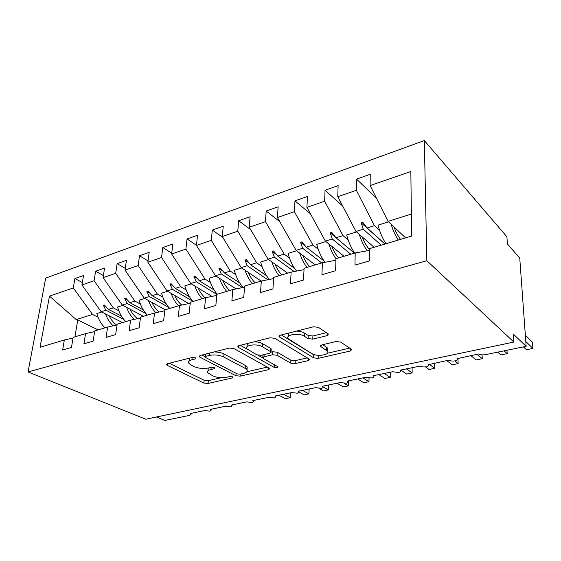 <?xml version="1.0" encoding="UTF-8"?>
<svg xmlns="http://www.w3.org/2000/svg" width="561" height="561" viewBox="0 0 561 561"><rect width="100%" height="100%" fill="white"/><g stroke="black" fill="none" stroke-linecap="round" stroke-linejoin="round"><path stroke-width="0.84" d="M195.354 357.813L192.199 357.483L167.381 363.752L166.456 364.734L167.241 365.365L203.895 383.058L208.068 383.479L232.352 377.932L233.074 377.223L232.654 376.88L229.68 376.571L226.476 377.308C221.63 378.156 217.093 377.693 212.871 375.912L207.794 372.721C207.114 371.305 208.187 370.225 210.999 369.475L214.232 368.703L214.947 367.967L214.484 367.595L211.427 367.273L208.187 368.051C203.271 368.956 198.601 368.465 194.183 366.592L191.077 365.043L188.748 363.149C188.061 361.691 189.113 360.576 191.89 359.804L195.158 358.991L195.859 358.227L195.354 357.813M327.049 335.66L328.437 334.075L318.41 327.344L313.571 326.783L280.311 335.197L279.062 336.656L313.697 357.869L318.15 358.353L350.359 350.997L351.768 349.517L340.639 342.07L335.997 341.544L321.832 344.91L320.492 346.368L327.463 351.151C330.632 354.875 316.874 356.992 311.874 353.598L288.172 338.711C284.876 334.777 299.02 332.533 304.286 336.207L308.08 338.613L312.779 339.139L327.049 335.66L327.133 333.122M28.05 371.964L426.851 260.718L424.319 140.559L45.693 278.088L28.05 371.964L145.804 419.221L513.883 342.063L513.357 334.132L526.155 346.319L485.517 354.657C482.614 355.127 480.412 354.882 478.919 353.914L457.446 358.598C458.064 359.538 457.299 360.295 455.167 360.884C452.468 361.249 450.392 360.989 448.954 360.099L428.422 364.685C428.983 365.562 428.281 366.263 426.311 366.803C423.702 367.16 421.655 366.908 420.182 366.045L400.154 370.183L400.533 370.526C401.038 371.347 400.386 371.999 398.569 372.49L392.518 371.761L373.254 375.737L373.71 376.143C374.166 376.908 373.556 377.518 371.88 377.967L365.905 377.258L347.357 381.087L347.89 381.543C348.297 382.258 347.729 382.826 346.186 383.24L340.282 382.553L322.421 386.241L323.017 386.746C323.388 387.413 322.856 387.939 321.425 388.317L315.598 387.651L298.375 391.206L299.048 391.76L297.554 393.219L291.804 392.567L275.192 395.996L275.921 396.592L274.525 397.945L268.845 397.307L252.808 400.624L253.6 401.248L252.296 402.503L246.679 401.886L231.195 405.084L232.044 405.743L230.823 406.907L225.277 406.311L210.312 409.404L211.216 410.084L210.066 411.171L204.583 410.582L190.116 413.576L191.077 414.284L189.8 415.329L164.871 420.441L156.435 416.991M426.851 260.718L513.883 342.063M233.993 348.577L229.386 348.072L200.179 355.464L199.169 356.572L199.877 357.161L235.893 375.716L240.15 376.151L268.642 369.65L269.785 368.5L233.993 348.577M238.965 345.653L270.093 337.778L274.813 338.304L309.504 359.306L308.234 360.611L295.107 363.612L290.717 363.142L277.064 355.246L272.562 354.755L263.95 356.81L262.793 358.044L263.34 358.507L278.039 366.866C277.73 367.862 276.447 368.03 274.175 367.371L238.46 347.455L237.836 346.922L238.965 345.653M411.381 214.05L388.079 221.385L370.12 185.558L410.834 171.512L411.662 236.041L369.447 248.677L369.313 260.928L354.959 265.101L355.183 252.948L369.426 250.43M376.529 198.342L356.558 179.127L356.354 190.305L337.785 196.708L356.004 231.483L374.138 247.275M379.566 230.361L374.425 225.683L356.354 190.305M355.183 252.948L335.969 258.698L335.618 270.718L321.951 274.687L322.393 262.758L335.927 260.255M342.645 205.992L325.05 190.256L324.644 201.238L306.923 207.353L325.373 241.125L344.047 256.279M348.178 239.982L342.974 235.585L324.644 201.238M322.393 262.758L304.083 268.242L303.536 280.037L290.507 283.817L291.138 272.113L304.02 269.638M310.464 213.832L294.96 200.88L294.378 211.679L277.443 217.521L296.089 250.346L315.24 264.897M318.185 249.203L312.919 245.052L294.378 211.679M291.138 272.113L273.67 277.344L272.941 288.922L260.514 292.526L261.314 281.04L273.593 278.607M279.841 221.735L266.195 211.034L265.458 221.658L249.259 227.24L268.06 259.175L287.639 273.165M289.483 258.039L284.168 254.098L265.458 221.658M261.314 281.04L244.638 286.033L243.747 297.4L231.875 300.85L232.829 289.567L244.547 287.183M250.655 229.61L238.67 220.746L237.787 231.195L222.282 236.546L241.209 267.625L261.16 281.089M262.008 266.503L256.643 262.765L237.787 231.195M232.829 289.567L216.89 294.336L215.845 305.5L204.499 308.795L205.599 297.716L216.791 295.395M222.794 237.387L212.31 230.052L211.294 240.332L196.434 245.459L215.466 275.731L236.069 288.908M235.669 274.631L230.262 271.068L211.294 240.332M205.599 297.716L190.34 302.281L189.162 313.255L178.3 316.404L179.527 305.521L190.235 303.256M196.462 245.227L187.044 238.972L185.901 249.091L171.652 254.007L190.754 283.508L211.96 296.397M210.396 282.435L204.961 279.034L185.901 249.091M179.527 305.521L164.92 309.889L163.616 320.675L153.209 323.697L154.556 312.989L164.808 310.787M171.75 253.193L162.802 247.534L161.547 257.492L147.866 262.211L167.024 290.984L188.755 303.564M186.133 289.932L180.677 286.685L161.547 257.492M154.556 312.989L140.552 317.182L139.135 327.778L129.156 330.681L130.615 320.156L140.439 318.017M148.041 260.9L139.514 255.753L138.16 265.556L125.019 270.093L144.219 298.164L165.236 309.798M162.816 297.141L157.339 294.034L138.16 265.556M130.615 320.156L117.172 324.181L115.657 334.601L106.078 337.385L107.635 327.035L117.06 324.959M125.271 268.347L117.144 263.649L115.692 273.305L103.063 277.667L122.277 305.072L143.476 316.306M140.39 304.083L134.899 301.096L115.692 273.305M107.635 327.035L94.725 330.899L93.119 341.144L83.919 343.816L85.56 333.641L94.613 331.621M103.392 275.549L95.622 271.251L94.087 280.759L81.934 284.953L83.512 275.521L74.908 278.565L73.295 287.933L49.473 296.145L76.219 319.567L77.748 319.987L74.943 336.817M118.813 310.759L113.308 307.891L94.087 280.759M85.56 333.641L73.154 337.357L71.464 347.434L62.622 350.001L64.347 339.994L73.042 338.031M82.341 282.513L74.908 278.565M98.028 317.196L92.509 314.44L73.295 287.933M526.155 346.319L519.752 258.137L507.382 243.909L506.906 236.784L424.319 140.559M388.079 221.385L405.589 237.857M356.558 179.127L370.246 174.303L370.12 185.558M325.05 190.256L338.108 185.649L337.785 196.708M294.96 200.88L307.428 196.476L306.923 207.353M266.195 211.034L278.123 206.82L277.443 217.521M238.67 220.746L250.087 216.721L249.259 227.24M212.31 230.052L223.25 226.195L222.282 236.546M187.044 238.972L197.528 235.269L196.434 245.459M162.802 247.534L172.858 243.979L171.652 254.007M139.514 255.753L149.184 252.338L147.866 262.211M117.144 263.649L126.428 260.374L125.019 270.093M95.622 271.251L104.556 268.095L103.063 277.667M64.347 339.994L40.062 347.259L49.473 296.145M381.207 245.157L363.205 229.218L356.004 231.483M374.425 225.683L367.104 227.99L362.862 222.38L361.27 222.892L363.205 229.218M385.028 244.014L367.104 227.99M350.814 254.252L332.259 238.958L325.373 241.125M342.974 235.585L335.983 237.787L331.747 232.338L330.226 232.822L332.259 238.958M354.475 253.158L335.983 237.787M321.719 262.962L302.674 248.278L296.089 250.346M312.919 245.052L306.236 247.156L302.007 241.847L300.556 242.317L302.674 248.278M324.09 261.026L306.236 247.156M294.16 271.531L274.364 257.19L268.06 259.175M284.168 254.098L277.772 256.118L273.565 250.949L272.176 251.391L274.364 257.19M294.616 268.41L277.772 256.118M267.779 279.757L247.247 265.725L241.209 267.625M256.643 262.765L250.515 264.694L246.328 259.659L244.996 260.087L247.247 265.725M266.545 275.731L250.515 264.694M242.436 287.611L221.258 273.908L215.466 275.731M230.262 271.068L224.386 272.919L220.221 268.011L218.944 268.424L221.258 273.908M239.736 282.919L224.386 272.919M216.883 294.399L196.315 281.762L190.754 283.508M204.961 279.034L199.323 280.816L195.179 276.026L193.952 276.419L196.315 281.762M214.085 289.939L199.323 280.816M192.907 301.327L172.367 289.301L167.024 290.984M180.677 286.685L175.256 288.389L171.133 283.712L169.955 284.09L172.367 289.301M189.499 296.776L175.256 288.389M168.847 307.449L149.352 296.545L144.219 298.164M157.339 294.034L152.129 295.668L148.034 291.103L146.905 291.468L149.352 296.545M165.902 303.417L152.129 295.668M145.839 313.48L127.214 303.515L122.277 305.072M134.899 301.096L129.886 302.674L125.818 298.214L124.731 298.557L127.214 303.515M143.244 309.861L129.886 302.674M123.778 319.391L105.91 310.219L101.148 311.72L122.508 322.582M113.308 307.891L108.483 309.413L104.437 305.051L103.392 305.387L105.91 310.219M121.457 316.102L108.483 309.413M101.148 311.72L81.934 284.953M92.509 314.44L76.219 319.567M98.133 329.882L77.748 319.987M106.001 306.734L103.392 305.387M127.501 300.051L124.731 298.557M149.85 293.13L146.905 291.468M173.104 285.949L169.955 284.09M197.332 278.508L193.952 276.419M222.584 270.802L218.944 268.424M248.951 262.814L244.996 260.087M276.503 254.554L272.176 251.391M305.338 246.034L300.556 242.317M335.583 237.275L330.226 232.822M384.937 244.042L361.27 222.892M189.408 358.184L188.938 361.298M208.285 368.03L207.956 370.975M169.268 363.283L204.162 380.26L208.327 380.681L221.146 377.728M246.847 371.803L267.443 367.055M201.834 355.043L205.067 356.726M205.789 356.319L205.067 357.098L205.557 357.504L237.107 373.871L240.101 374.18L243.551 373.388C246.623 372.602 247.773 371.438 247.001 369.902L245.15 368.374L223.755 356.978C219.288 354.973 214.477 354.461 209.309 355.436L205.789 356.319L206.013 353.984M246.567 369.369L247.212 366.999L245.367 365.463L245.15 368.374M214.148 351.929C218.082 351.971 221.371 352.659 224.014 353.991L245.367 365.463M307.302 357.869L295.254 360.646L295.107 363.612M271.138 352.126L272.744 351.74L277.246 352.231L290.864 360.176L295.254 360.646M262.906 354.875L262.836 357.364M262.723 357.904L257.997 355.246M247.085 349.117L240.318 345.31M262.275 346.691C257.022 343.353 244.014 345.141 246.819 348.767L256.721 354.79L261.23 355.274L269.855 353.199L271.04 351.908L262.275 346.691L262.485 343.62C260.339 342.448 257.59 341.845 254.217 341.796M247.429 343.514L246.966 346.81M271.187 349.601L270.697 348.409L270.507 351.452M262.485 343.62L270.697 348.409M296.404 331.123C299.763 331.221 302.435 331.86 304.427 333.059L308.22 335.478L312.905 336.004L326.453 332.673M288.684 333.08L288.291 336.46M327.498 350.176L327.561 348.093L326.502 347.154L326.404 350.218M322.68 344.713L326.502 347.154M281.334 334.938L313.816 354.861L318.424 355.309M327.379 353.241L349.734 348.093M278.838 395.246L285.395 398.647L290.03 397.707L283.494 394.285M290.346 392.868L290.444 397.286L290.03 397.707L290.275 392.882M113.147 325.822C109.823 322.666 107.277 318.704 105.517 313.943M104.991 327.827C101.12 324.02 98.399 319.265 96.829 313.55L101.723 312.014M116.695 325.036C113.546 322.834 110.987 319.735 109.023 315.724M299.16 392.153L304.132 394.846L308.908 393.878L302.47 390.365M309.167 388.976L308.908 393.878L309.104 388.99M134.1 319.398C130.832 316.173 128.329 312.154 126.583 307.351M125.776 321.607C121.912 317.708 119.191 312.842 117.593 307.021L122.845 305.373M137.564 318.641C134.5 316.376 131.996 313.227 130.061 309.195M319.027 388.45L323.424 390.933L328.339 389.93L323.122 386.964M328.536 384.979L328.339 389.93L328.494 384.986M155.839 312.715C152.655 309.413 150.194 305.345 148.455 300.507M147.347 315.149C143.504 311.152 140.769 306.18 139.156 300.247L144.78 298.473M159.226 311.986C156.246 309.651 153.805 306.46 151.905 302.414M337.049 383.219L343.29 386.901L348.353 385.87L344.188 383.387M348.486 380.856L348.353 385.87L348.458 380.863M178.496 305.829C175.362 302.442 172.921 298.298 171.189 293.389M169.752 308.445C165.93 304.335 163.195 299.251 161.554 293.2L167.585 291.306M181.715 305.058C178.833 302.645 176.463 299.42 174.597 295.367M357.645 378.963L363.759 382.749L368.977 381.69L362.89 377.883M369.047 378.093L368.977 381.69L369.012 378.086M202.135 298.754C199.015 295.261 196.581 291.005 194.835 285.991M193.04 301.474C189.246 297.253 186.511 292.057 184.85 285.879L191.308 283.845M205.13 297.856C202.339 295.374 200.025 292.106 198.201 288.031M378.871 374.58L384.853 378.465L390.232 377.378L384.285 373.465M390.232 377.378L390.225 372.231M226.735 291.39C223.636 287.793 221.202 283.424 219.442 278.277M217.275 294.223C213.51 289.883 210.775 284.56 209.085 278.256L216.013 276.082M229.659 290.514C226.889 287.947 224.589 284.574 222.759 280.395M400.771 370.057L406.613 374.054L412.153 372.925L406.353 368.9M412.153 372.925L412.09 367.714M252.359 283.719C249.28 280.009 246.854 275.514 245.08 270.234M243.194 287.456C239.133 282.919 236.174 277.204 234.323 270.325L241.749 267.99M255.206 282.87C252.464 280.212 250.171 276.734 248.334 272.436M425.483 366.915L429.053 369.496L434.775 368.339L429.137 364.194M434.775 368.339L434.649 363.058M279.062 275.724C276.019 271.896 273.593 267.267 271.805 261.847M269.329 279.455C265.388 274.792 262.485 268.985 260.634 262.05L268.586 259.547M281.825 274.904C279.112 272.148 276.839 268.558 274.995 264.126M446.71 360.562L452.222 364.797L458.127 363.598L454.733 360.947M458.127 363.598L457.937 358.248M306.923 267.387C303.908 263.425 301.495 258.656 299.693 253.088M296.573 271.068C292.765 266.286 289.932 260.402 288.074 253.425L296.608 250.739M309.595 266.587C306.916 263.726 304.651 260.016 302.807 255.451M470.826 355.583L476.149 359.945L482.25 358.703L476.976 354.314M482.25 358.703L482.06 354.868M336.018 258.684C333.038 254.575 330.639 249.652 328.816 243.923M324.994 262.282C321.334 257.373 318.578 251.419 316.734 244.414L325.878 241.539M338.578 257.913C335.941 254.939 333.697 251.09 331.853 246.384M497.712 352.154L500.868 354.924L507.179 353.647L504.051 350.856M507.179 353.647L506.962 350.26M367.308 250.802C363.998 246.37 361.312 240.872 359.271 234.323M354.706 253.088C351.2 248.06 348.528 242.029 346.684 234.996L356.494 231.91M369.433 249.498C366.613 246.349 364.208 242.142 362.21 236.882M523.399 346.887L526.421 349.741L532.95 348.416L525.804 341.537M532.95 348.416L532.48 342.217L525.348 335.247M398.24 240.059C395.351 235.627 392.988 230.361 391.136 224.267M385.975 243.726C382.546 238.537 379.895 232.345 378.023 225.143L388.549 221.833M400.547 239.372C398.008 236.125 395.814 231.974 393.962 226.925M192.128 357.497L191.89 359.804M214.337 367.525L214.232 368.703M211.202 367.329L210.999 369.475M232.443 376.789L232.352 377.932M208.327 380.681L208.068 383.479M204.162 380.26L203.895 383.058M167.43 363.745L167.241 365.365M195.277 357.778L195.158 358.991M268.761 367.785L268.642 369.65M240.304 374.131L240.15 376.151M236.083 373.338L235.893 375.716M200.046 355.499L199.877 357.161M224.014 353.991L223.755 356.978M209.534 353.093L209.309 355.436M308.326 358.486L308.234 360.611M290.864 360.176L290.717 363.142M277.246 352.231L277.064 355.246M272.744 351.74L272.562 354.755M264.098 354.587L263.95 356.81M274.336 364.685L274.175 367.371M238.593 345.765L238.46 347.455M312.905 336.004L312.779 339.139M308.22 335.478L308.08 338.613M304.427 333.059L304.286 336.207M320.955 345.225L320.906 346.733M350.408 348.535L350.359 350.997M318.262 355.344L318.15 358.353M313.816 354.861L313.697 357.869M279.68 335.415L279.581 337.112M191.168 413.352L191.077 414.284M211.294 409.193L211.216 410.084M232.114 404.895L232.044 405.743M253.656 400.449L253.6 401.248M275.963 395.835L275.921 396.592M299.076 391.066L299.048 391.76M323.038 386.115L323.017 386.746M347.904 380.975L347.89 381.543M373.717 375.646L373.71 376.143M400.533 370.106L400.533 370.526M166.519 364.194L166.456 364.734M199.225 355.94L199.169 356.572M205.354 354.152L205.109 356.663M247.212 366.999L247.001 369.902M271.229 348.872L271.04 351.908M237.892 346.193L237.836 346.922M327.561 348.093L327.463 351.151M320.52 345.562L320.492 346.368M279.112 335.808L279.062 336.656"/></g></svg>
